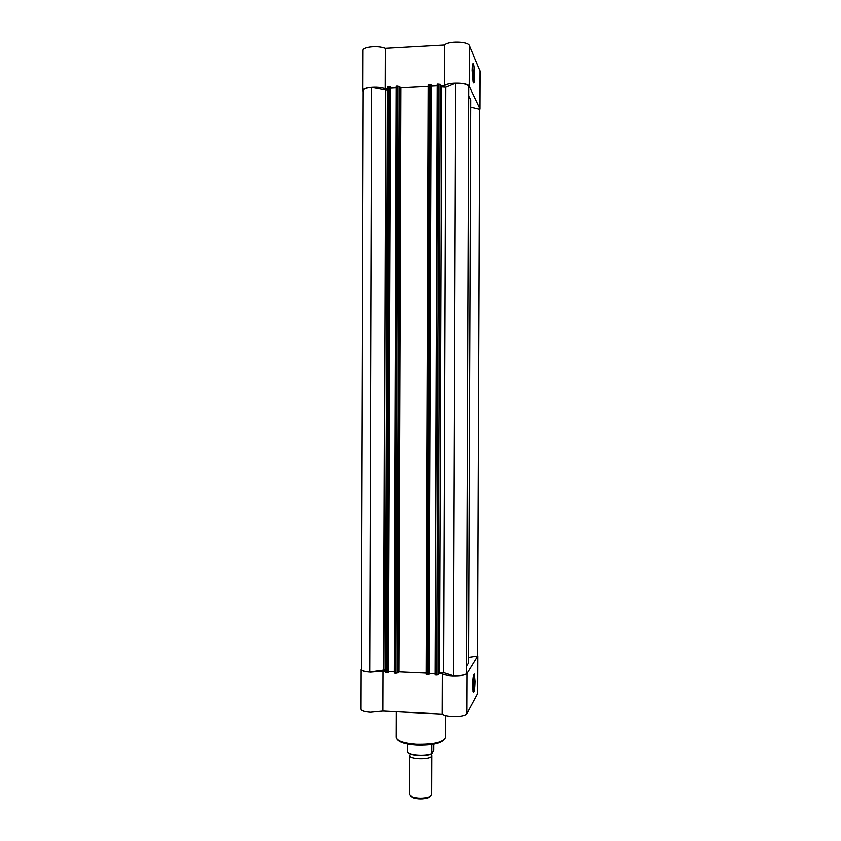 <?xml version="1.0" encoding="UTF-8"?>
<svg xmlns="http://www.w3.org/2000/svg" width="841" height="841" viewBox="0 0 841 841"><rect width="100%" height="100%" fill="white"/><g stroke="black" fill="none" stroke-linecap="round" stroke-linejoin="round"><path stroke-width="1.26" d="M427.028 674.608L426.072 674.345L428.153 84.836L429.11 84.499L427.028 674.608L428.195 674.661L430.287 84.447L430.96 84.584L428.868 674.566L428.195 674.661M429.11 84.499L430.287 84.447M369.872 672.043C364.458 671.623 361.588 670.771 361.273 669.499L363.028 90.628C363.354 88.967 366.234 87.884 371.68 87.38L369.872 672.043L385.325 669.909M371.68 87.38L387.186 90.281M386.219 672.789L385.315 672.537L387.196 86.865L388.111 86.549L386.219 672.789L387.375 672.842L389.267 86.486L389.951 86.634L388.058 672.737L387.375 672.842M388.111 86.549L389.267 86.486M388.058 672.737L389.951 86.634M396.111 87.874L390.382 88.158L388.269 671.801M394.198 671.822L388.489 671.56M396.584 86.129L394.65 673.168L396.122 86.287L399.107 86.35L397.173 673.01L395.806 673.21L397.74 86.066M394.65 673.168L395.806 673.21M428.868 674.566L430.96 84.584M431.128 86.013L429.036 673.462M429.11 673.378L435.091 673.641M431.191 86.129L437.204 85.835M437.698 84.068L435.081 674.86L437.204 84.237L440.211 84.3L441.672 86.907L439.549 672.842L438.077 674.839L436.742 675.05L438.876 84.016M435.564 674.997L436.742 675.05M455.685 83.185L453.467 675.786C460.206 675.849 464.547 675.165 466.492 673.736L468.742 85.971C466.818 84.089 462.455 83.164 455.685 83.185L445.825 87.18L441.672 86.907M453.467 675.786L443.68 672.653L439.549 672.842M466.513 665.998L468.574 663.023L470.739 99.911L468.71 96.021M479.696 109.288L470.718 107.164M479.696 108.952L477.551 656.117L468.595 657.441M428.143 86.434L400.863 87.8L399.107 86.35M426.072 674.345L428.153 84.836M426.072 673.126L398.918 671.896L397.173 673.01M472.127 70.549C472.211 65.451 472.6 63.191 473.283 63.737C474.114 65.672 474.555 69.814 474.629 76.153C474.503 82.302 473.998 84.289 473.136 82.124L472.127 70.549M473.073 81.882L473.62 75.932L472.495 64.894M441.105 85.898L444.49 85.729C447.843 82.029 468.09 82.45 469.204 86.224L479.885 108.699L479.706 109.803M444.49 85.729L444.637 45.015C447.99 40.862 468.248 41.325 469.352 45.561L480.127 71.275L479.98 109.12M387.186 88.568L385.041 88.683L385.167 48.358C378.418 45.277 362.282 46.886 362.86 50.544L362.744 90.618C362.166 87.359 378.282 85.929 385.041 88.683M363.028 91.396L362.744 90.618M444.637 45.015L385.167 48.358M475.06 681.199C474.787 689.872 474.124 693.436 473.094 691.891L472.621 685.404C472.831 677.846 473.399 674.072 474.345 674.093L475.06 681.199M472.989 691.397L474.072 681.357L473.546 675.165M466.944 673.536C465.105 675.218 460.279 675.985 452.469 675.817C447.454 675.544 444.08 674.86 442.334 673.767L442.187 714.083C443.932 715.344 447.307 716.143 452.321 716.458C460.122 716.637 464.947 715.754 466.787 713.799L477.688 693.499L477.835 655.991L466.944 673.536L466.787 713.799M360.989 669.499L360.873 709.194C361.273 710.813 364.51 711.833 370.587 712.264L383.054 711.066L383.181 671.129L370.713 672.159C364.637 671.78 361.388 670.897 360.989 669.499L361.273 668.91M383.181 671.129L385.315 671.223M438.981 673.609L442.334 673.767M477.562 655.465L477.835 655.991M473.084 691.165L474.166 691.407M383.054 711.066L442.187 714.083M430.813 754.167L431.612 756.08C429.993 759.938 409.073 759.328 409.714 755.439L410.681 754.093M409.714 755.439L409.578 794.514L412.374 796.974C417.851 798.614 423.338 798.635 428.826 797.037L431.633 794.598L431.769 755.523M430.361 796.301L428.016 797.867C423.065 799.307 418.114 799.297 413.173 797.815L410.839 796.227M433.735 744.201L433.714 750.119L431.748 753.799C426.208 756.564 410.24 755.723 408.085 752.548M431.738 744.527L431.748 753.799C425.788 756.585 410.177 755.775 407.727 752.348L407.706 752.201C410.051 755.344 425.704 756.259 431.706 753.578M407.738 744.096L407.706 752.201M385.599 90.155L383.738 669.993M440.211 84.3L438.077 674.839M445.825 87.18L443.68 672.653M398.087 671.991L400.022 87.685M398.918 671.896L400.863 87.8M479.885 108.699L480.032 70.802M469.204 86.224L469.352 45.561M445.52 737.536C443.165 743.087 433.441 745.61 416.369 745.115C403.88 744.253 397.131 741.667 396.09 737.357C396.941 740.995 403.669 743.307 416.274 744.306C433.62 744.6 443.365 742.34 445.52 737.536L445.604 715.523M477.73 656.316L477.583 693.878M479.717 109.12L477.562 655.991M385.315 672.537L387.196 86.865M396.122 86.287L394.187 673.042M437.204 84.237L435.081 674.86M472.568 64.526L473.283 63.737M396.174 711.738L396.09 737.357M473.662 674.734L474.345 674.093M428.016 797.867L428.826 797.037M413.173 797.815L412.374 796.974"/></g></svg>
